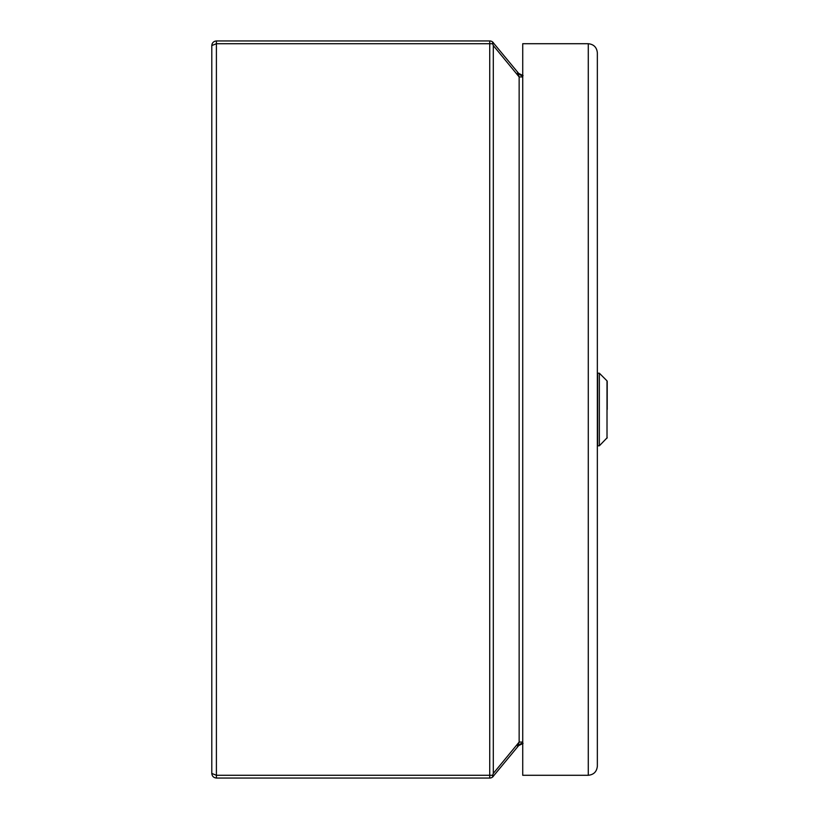 <?xml version="1.0" encoding="UTF-8"?>
<svg xmlns="http://www.w3.org/2000/svg" width="819" height="819" viewBox="0 0 819 819"><rect width="100%" height="100%" fill="white"/><g stroke="black" fill="none" stroke-linecap="round" stroke-linejoin="round"><path stroke-width="1.23" d="M597.348 222.277L597.348 198.689M607.207 409.5L607.207 381.316L607.207 409.5M607.012 438.145L607.012 380.855L599.354 373.198L599.354 445.802L607.207 437.684M597.348 52.785C596.775 47.318 593.744 44.287 588.277 43.714L522.727 43.714L522.727 775.286L588.277 775.286C593.744 774.713 596.775 771.682 597.348 766.215C596.775 771.682 593.744 774.713 588.277 775.286L588.277 43.714C593.744 44.287 596.775 47.318 597.348 52.785L597.348 766.215M522.727 75.665A4.607 4.607 0 0 1 519.144 73.986L492.639 41.984A4.607 4.607 0 0 0 489.731 40.95L216.4 40.95L216.4 778.05C213.626 777.753 212.09 776.217 211.793 773.443L216.4 775.286L489.731 775.286L489.731 43.714L216.4 43.714L211.793 45.557C212.09 42.783 213.626 41.247 216.4 40.95C213.626 41.247 212.09 42.783 211.793 45.557L211.793 773.443C212.09 776.217 213.626 777.753 216.4 778.05L489.731 778.05A4.607 4.607 0 0 0 492.639 777.016L519.144 745.014A4.607 4.607 0 0 1 522.727 743.335M523.075 743.355L517.536 746.191L519.144 745.014L517.536 746.191L519.144 742.086L519.144 76.914L522.727 76.914M523.075 75.645L517.536 72.809L519.144 73.986L517.536 72.809L519.144 76.914L493.294 45.557L493.294 773.443L492.639 775.286L489.731 775.286L489.731 778.05A4.607 4.607 0 0 0 492.639 777.016L492.639 775.286L492.639 777.016L493.294 776.371M522.727 742.086L519.144 742.086L493.294 773.443M493.294 42.629L492.639 41.984A4.607 4.607 0 0 0 489.731 40.95L489.731 43.714L492.639 43.714L492.639 41.984M493.294 45.557L492.639 43.714M599.354 373.198L597.624 373.198L597.624 445.802L599.354 445.802M212.141 43.796L211.793 45.557"/></g></svg>
